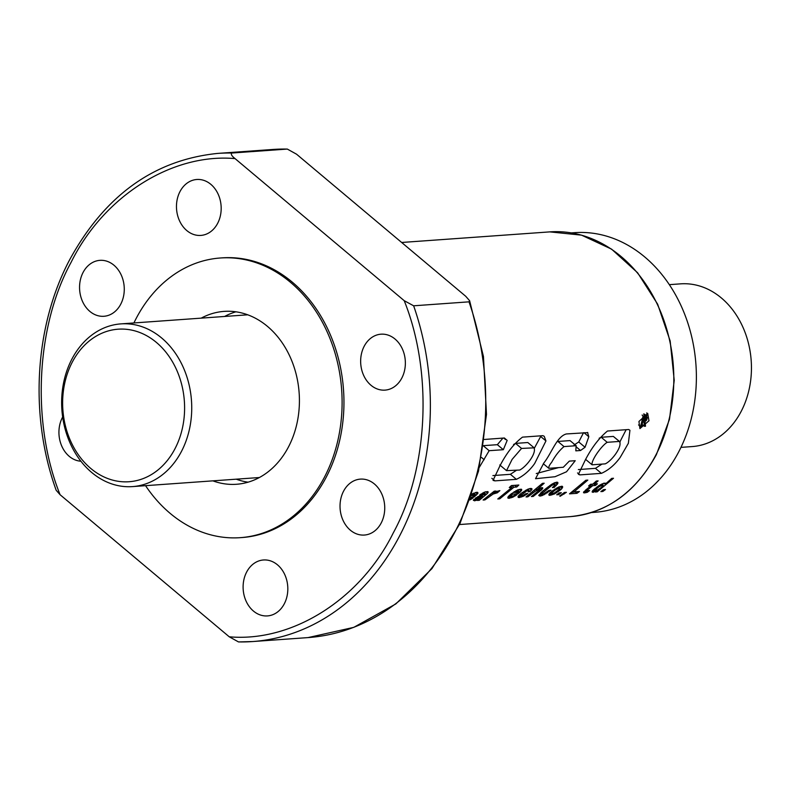 <?xml version="1.0" encoding="UTF-8"?>
<svg xmlns="http://www.w3.org/2000/svg" width="791" height="791" viewBox="0 0 791 791"><rect width="100%" height="100%" fill="white"/><g stroke="black" fill="none" stroke-linecap="round" stroke-linejoin="round"><path stroke-width="1.19" d="M680.972 447.37L692.224 446.569A81.562 64.951 -94.1 0 0 741.236 411.271A81.562 64.951 -94.1 0 0 741.988 325.18A81.562 64.951 -94.1 0 0 680.586 283.85L669.334 284.661M181.525 451.295A81.562 64.951 85.9 0 1 132.512 486.603A81.562 64.951 85.9 0 1 71.101 445.274A81.562 64.951 85.9 0 1 71.852 359.183A81.562 64.951 85.9 0 1 120.875 323.885A81.562 64.951 85.9 0 1 182.276 365.215A81.562 64.951 85.9 0 1 181.525 451.295M175.029 448.645A76.47 60.897 85.9 0 1 90.807 468.48A76.47 60.897 85.9 0 1 72.208 362.278A76.47 60.897 85.9 0 1 156.42 342.444A76.47 60.897 85.9 0 1 175.029 448.645M591.401 512.558L594.585 512.321A140.185 111.64 -94.1 0 0 678.826 451.651A140.185 111.64 -94.1 0 0 680.122 303.695A140.185 111.64 -94.1 0 0 574.582 232.663L571.399 232.89M145.554 485.664A140.185 111.64 -94.1 0 0 240.306 537.662A140.185 111.64 -94.1 0 0 324.547 476.993A140.185 111.64 -94.1 0 0 325.843 329.026A140.185 111.64 -94.1 0 0 220.303 257.995A140.185 111.64 -94.1 0 0 136.052 318.674A140.185 111.64 -94.1 0 0 133.916 322.955M201.221 318.14A86.664 69.015 85.9 0 1 224.12 311.387A86.664 69.015 85.9 0 1 289.368 355.297A86.664 69.015 85.9 0 1 288.567 446.767A86.664 69.015 85.9 0 1 236.479 484.27A86.664 69.015 85.9 0 1 212.858 480.849M235.896 311.812A86.664 69.015 -94.1 0 0 224.595 316.469A86.664 69.015 85.9 0 1 235.896 311.812M236.232 479.178A86.664 69.015 -94.1 0 0 248.077 482.184A86.664 69.015 85.9 0 1 236.232 479.178M60.086 494.721L56.171 490.272C29.257 415.809 34.448 326.248 69.618 259.834C104.867 195.328 154.245 159.851 217.762 153.405L273.122 149.45A244.696 194.863 85.9 0 1 287.133 149.084L231.773 153.039C230.685 154.196 231.783 156.054 235.056 158.605C172.013 152.96 103.75 196.168 71.061 262.404C35.882 326.535 31.314 423.244 60.086 494.721L229.242 636.795L238.496 641.926L252.675 641.55A244.696 194.863 85.9 0 1 238.674 641.916M648.986 420.772L647.71 413.406L638.94 421.484L639.919 428.593L648.986 420.772M646.702 416.017A8.315 3.985 130 0 0 646.731 412.872M246.614 572.111A28.041 22.326 85.9 0 1 263.472 559.979A28.041 22.326 85.9 0 1 284.572 574.187A28.041 22.326 85.9 0 1 284.315 603.77A28.041 22.326 85.9 0 1 267.467 615.912A28.041 22.326 85.9 0 1 246.357 601.704A28.041 22.326 85.9 0 1 246.614 572.111M364.157 346.32A28.041 22.326 85.9 0 1 381.005 334.188A28.041 22.326 85.9 0 1 402.115 348.396A28.041 22.326 85.9 0 1 401.858 377.989A28.041 22.326 85.9 0 1 385.009 390.121A28.041 22.326 85.9 0 1 363.9 375.913A28.041 22.326 85.9 0 1 364.157 346.32M179.972 191.62A28.041 22.326 85.9 0 1 196.83 179.488A28.041 22.326 85.9 0 1 217.93 193.696A28.041 22.326 85.9 0 1 217.673 223.289A28.041 22.326 85.9 0 1 200.825 235.421A28.041 22.326 85.9 0 1 179.715 221.213A28.041 22.326 85.9 0 1 179.972 191.62M80.9 461.222A28.041 22.326 85.9 0 1 61.589 445.689A28.041 22.326 85.9 0 1 62.44 417.411A28.041 22.326 85.9 0 1 62.657 416.995M343.531 491.251A28.041 22.326 85.9 0 1 360.38 479.119A28.041 22.326 85.9 0 1 381.489 493.327A28.041 22.326 85.9 0 1 381.232 522.92A28.041 22.326 85.9 0 1 364.384 535.052A28.041 22.326 85.9 0 1 343.274 520.844A28.041 22.326 85.9 0 1 343.531 491.251M83.065 272.48A28.041 22.326 85.9 0 1 99.913 260.348A28.041 22.326 85.9 0 1 121.023 274.556A28.041 22.326 85.9 0 1 120.766 304.14A28.041 22.326 85.9 0 1 103.908 316.281A28.041 22.326 85.9 0 1 82.808 302.073A28.041 22.326 85.9 0 1 83.065 272.48M220.303 257.995L222.142 257.866A140.185 111.64 85.9 0 1 327.692 328.898A140.185 111.64 85.9 0 1 326.396 476.864A140.185 111.64 85.9 0 1 242.145 537.534L240.306 537.662M559.306 492.833L561.313 492.694L558.733 494.622L556.706 494.761L559.306 492.833M603.454 489.678L605.481 489.53L602.88 491.458L600.873 491.606L603.454 489.678M613.509 478.258L611.71 478.387L605.204 484.27L605.609 483.232L603.83 483.192L598.767 485.684L592.815 490.499L592.232 492.17L596.879 490.895L595.386 491.992L597.185 491.864L613.509 478.258M585.538 490.153L583.56 492.773L587.288 492.328L589.641 490.539L586.24 490.984L592.706 485.674L595.475 485.466L597.423 483.795L594.654 483.993L598.115 480.888L596.295 481.017L592.835 484.122L590.551 484.28L588.603 485.961L590.887 485.803L585.538 490.153M579.437 491.527L573.89 491.923L587.822 480.097L585.874 480.236L569.5 493.851L576.995 493.317L579.437 491.527M560.107 496.303L566.396 492.328L564.398 492.477L559.731 495.987M558.782 486.969L551.97 491.142L549.458 493.465L549.033 495.275L554.323 494.019L560.938 489.57A142.736 113.677 -94.1 0 0 562.055 488.363L562.401 486.336L558.782 486.969M554.778 482.668L551.554 484.369A142.736 113.677 85.9 0 1 551.535 484.389L542.092 491.636L538.78 495.492L539.976 496.105L542.527 495.433L550.981 490.222L548.954 490.371L543.704 493.9L541.944 494.246L542.151 493.455A142.736 113.677 -94.1 0 0 542.181 493.436L551.722 485.456L554.62 484.141L554.956 484.942A142.736 113.677 85.9 0 1 554.066 485.99L552.395 487.533L554.273 487.394L557.863 483.38L557.704 482.312L554.778 482.668M535.151 491.369L538.216 489.688L539.818 489.748A142.736 113.677 85.9 0 1 539.798 489.767L531.394 496.57L533.213 496.441L541.973 489.451L542.705 487.81L541.756 487.632L537.109 489.57L544.178 483.222L542.438 483.341L526.055 496.956L527.854 496.827L535.151 491.369L534.232 490.598M528.062 489.115L521.15 493.347L518.599 495.71L518.214 497.48L523.148 496.372L527.844 493.505L525.975 493.643L522.831 495.542L520.883 495.384L527.211 490.608L529.179 490.509L528.052 491.804L530 491.666L532.076 489.006L530.583 488.433L528.062 489.115M517.759 489.866L510.946 494.078L508.376 496.422L508 498.231L512.499 497.331L516.918 494.78L510.927 496.61L510.6 496.115L512.588 494.187L518.075 493.792L520.043 492.131L521.714 490.084L521.487 489.263L517.759 489.866M513.923 487.216L516.701 487.019L518.827 485.031L511.411 485.565L509.275 487.553L511.975 487.365L497.786 498.973L499.734 498.834L513.923 487.216L511.906 485.526M496.6 491.438L493.386 493.277L495.977 491.053L494.237 491.171L483.113 500.031L484.913 499.902L493.149 494.029L497.341 492.783L499.853 490.628L496.6 491.438M485.041 491.933L479.702 494.978L485.427 493.693A142.736 113.677 85.9 0 1 484.725 494.464L478.051 496.58L473.344 500.278L474.897 500.743L478.397 499.447L477.418 500.436L479.287 500.298L487.622 493.248L487.918 491.646L485.041 491.933M470.843 497.173L474.284 496.926L477.942 493.208L477.695 492.398L476.666 492.289L471.911 494.019M469.854 499.942L473.127 497.905L470.329 498.637M620.203 457.406C614.785 464.881 608.516 470.19 601.397 473.354L579.862 474.887L578.419 474.303L585.35 459.907C591.806 447.488 599.183 437.868 607.478 431.026L628.667 429.513L629.933 430.274L628.37 443.276L620.203 457.406M587.555 432.44L588.811 436.741L585.053 447.261L580.535 450.504L575.828 450.84L576.115 445.719L564.023 446.589C559.524 450.267 555.401 455.507 551.663 462.31C549.458 464.92 548.509 466.917 548.796 468.312L563.301 467.273L569.312 461.123L575.225 460.708L566.524 471.772L555.045 476.726L535.547 478.693L543.921 462.864C551.525 453.461 556.765 436.365 566.386 433.952L587.802 432.628M543.318 463.734L548.796 468.312M534.657 463.526C529.644 470.655 523.543 475.915 516.385 479.336L494.919 480.869L493.05 480.384L499.863 466.018C506.438 453.174 513.982 443.553 522.495 437.136L542.923 435.673L544.228 436.306L545.948 440.933L534.657 463.526M479.217 467.491L489.154 450.692L503.333 449.703L507.169 440.399L504.371 437.987L484.349 439.47M570.242 440.785L576.283 445.817L570.014 440.597L557.912 441.457L564.023 446.589M641.56 426.507A142.736 113.677 -94.1 0 0 642.747 421.939L643.943 421.86L644.408 426.3L645.505 426.22L645.001 421.593L646.593 420.179L647.305 417.866L646.593 415.947L643.073 415.888A142.736 113.677 85.9 0 1 640.512 426.576L641.56 426.507M643.034 420.753A142.736 113.677 -94.1 0 0 643.874 417.025L645.861 417.154L646.118 418.736L645.07 420.397L643.034 420.753M235.056 158.605L404.211 300.679L413.644 305.801L469.004 301.836L469.627 300.728L465.721 296.279L296.566 154.205L287.311 149.074L273.122 149.45M229.242 636.795C292.284 642.44 360.548 599.232 393.226 532.996C428.406 468.865 432.984 372.156 404.211 300.679M483.499 445.649L497.351 444.69L503.333 449.703M497.351 444.69L502.938 438.095M483.459 445.906L489.154 450.692M513.557 444.493L515.574 443.395L527.815 442.525L533.796 447.548C537.129 452.462 526.826 466.364 519.766 470.032L506.527 470.635L512.103 459.403L521.556 448.428L534.152 447.835L528.358 442.99M515.574 443.395L521.556 448.428M491.844 478.298L494.919 480.869M540.747 435.831L540.658 436.494L545.948 440.933M540.658 436.494L534.419 448.082M516.513 470.259L510.403 474.313L516.385 479.336M510.403 474.313L492.922 475.569M558.614 467.61L536.268 473.542M584.005 432.697L588.811 436.741M583.521 432.726L578.755 441.971L585.053 447.261M578.755 441.971L574.019 445.026M576.243 446.895L580.535 450.504M557.912 441.457L557.022 441.635M605.204 463.862L592.083 464.801C590.926 460.738 601.368 445.827 607.191 442.307L619.333 441.437L620.114 441.971L613.351 436.414L619.333 441.437C622.952 445.966 611.918 460.926 605.204 463.862M585.676 459.433L592.083 464.801M599.173 438.224L601.209 437.275L613.351 436.414M601.209 437.275L607.191 442.307M577.539 472.939L579.862 474.887M626.146 429.691L619.926 441.813M601.971 464.099L595.435 468.341L601.397 473.354M595.435 468.341L578.33 469.567M642.134 424.391L644.408 426.3M644.616 414.266L646.593 415.947M644.497 414.197L646.445 415.878M644.378 414.138L646.296 415.819M644.23 414.089L646.128 415.769M644.082 414.049L645.95 415.74M643.914 414.029L645.772 415.72M643.736 414.019L645.575 415.72M643.548 414.019L645.367 415.72M642.074 415.057L643.073 415.888M638.555 424.935L640.512 426.576M645.446 416.986L646.138 417.569M645.229 416.956L646.178 417.757M644.981 416.946L646.198 417.974M644.724 416.966L646.198 418.212M644.418 416.986L646.168 418.459M644.062 417.015L646.118 418.736M643.894 417.025L646.089 418.864M643.815 417.312L646 419.161M643.745 417.599L645.911 419.418M643.686 417.875L645.792 419.645M643.637 418.132L645.674 419.843M643.577 418.37L645.535 420.011M643.528 418.597L645.387 420.159M643.488 418.785L645.258 420.268M643.439 419.022L645.07 420.397M643.39 419.24L644.892 420.505M643.34 419.438L644.705 420.585M643.301 419.616L644.507 420.634M643.261 419.774L644.319 420.664M602.03 490.746L602.88 491.458M596.424 491.231L597.185 491.864M596.285 490.41L596.879 490.895M592.38 491.122L594.575 489.916M593.823 490.568L595.267 491.775M593.517 490.736L594.911 491.903M592.301 491.231L593.517 492.259M592.162 491.478L593.141 492.299M603.909 483.182L605.204 484.27M597.858 489.807L595.712 490.578L595.218 489.995L599.044 486.712L603.068 484.873L603.187 485.565L601.101 487.632A142.736 113.677 85.9 0 1 601.071 487.671L597.858 489.807M601.951 483.934L603.068 484.873M601.803 483.993L602.841 484.863M600.676 484.557L601.506 485.259M599.756 485.081L600.547 485.753M598.253 486.04L599.044 486.712M596.651 487.187L597.492 487.889M595 488.502L595.9 489.253M594.219 489.154L595.218 489.995M593.952 489.382L595.356 490.568M589.829 484.913L590.887 485.803M593.804 483.271L594.654 483.993M593.339 483.677L595.475 485.466M591.015 484.25L592.706 485.674M586.447 489.431L587.219 490.084M585.389 490.272L586.24 490.984M583.847 491.755L586.052 490.825M585.844 491.112L587.288 492.328M584.549 491.646L585.864 492.753M583.649 492.042L584.678 492.902M583.56 492.16L584.47 492.922M573.03 491.201L573.89 491.923M571.329 492.496L575.967 491.775M575.65 492.19L576.995 493.317M563.172 493.386L564.032 494.118M557.882 493.9L558.733 494.622M561.966 486.287L562.698 486.91M561.234 486.257L562.589 487.394M559.909 486.564L562.055 488.363M559.771 488.581L560.938 489.57M558.851 489.827L559.741 490.588M557.368 491.102L558.169 491.775M555.806 492.17L556.567 492.813M554.135 493.07L554.916 493.722M553.522 493.337L554.323 494.019M548.944 494.256L551.525 493.258M551.149 493.495L552.622 494.731M549.844 494.059L551.179 495.176M548.835 494.424L549.982 495.384M554.501 492.902L552.009 493.673L552.336 492.378L555.589 489.758L559.534 488.057L559.336 489.372L554.501 492.902M558.436 487.137L559.534 488.057M558.308 487.207L559.326 488.057M557.22 487.731L558.05 488.423M556.33 488.205L557.111 488.858M554.817 489.115L555.589 489.758M553.117 490.282L553.957 490.984M553.087 490.301L553.918 491.003M551.426 491.616L552.336 492.378M550.724 492.21L551.782 493.1M550.506 492.407L552.009 493.673M557.052 482.203L557.952 482.965M556.449 482.194L557.863 483.38M555.193 482.54L557.339 484.339M554.926 484.408L556.291 485.555M553.779 486.257L554.699 487.029M553.374 486.643L554.273 487.394M553.72 483.172L554.906 484.171M553.552 483.242L554.62 484.141M552.543 483.795L553.403 484.517M550.922 484.784L551.722 485.456M550.862 484.824L551.673 485.496M549.646 485.644L550.467 486.327M548.153 486.722L549.023 487.454M546.443 488.047L547.352 488.818M545.246 489.006L546.185 489.797M543.308 490.608L544.267 491.409M541.944 491.775L542.933 492.615M542.151 493.455L541.093 492.556L542.181 493.436M540.55 493.07L541.944 494.246M548.262 490.924L549.132 491.646M546.63 492.16L547.441 492.833M545.128 493.149L545.899 493.792M543.704 493.9L544.485 494.553M543.447 493.98L544.257 494.662M538.968 494.968L541.509 493.881M541.044 494.197L542.527 495.433M539.729 494.8L541.064 495.917M538.889 495.186L539.976 496.105M535.626 489.431L536.763 490.39M532.729 491.824L533.539 492.496M532.284 492.19L533.075 492.852M527.103 496.194L527.854 496.827M536.278 488.868L537.109 489.57M541.924 487.671L542.755 488.354M540.233 487.988L541.973 489.451M538.819 488.551L540.985 490.38M532.452 495.799L533.213 496.441M538.612 488.65L539.413 489.322M537.672 489.224L538.216 489.688M531.473 488.502L532.076 489.006M531.196 488.482L532.056 489.204M529.594 488.611L531.483 490.202M529.139 490.647L530.168 491.518M528.981 490.815L530 491.666M527.716 489.273L529.179 490.509M527.478 489.392L528.507 490.262M526.391 489.916L527.211 490.608M525.57 490.361L526.331 491.003M524.097 491.251L524.868 491.893M522.376 492.437L523.197 493.119M522.278 492.506L523.108 493.208M520.587 493.831L521.496 494.602M519.825 494.494L520.883 495.384M519.687 494.612L521.21 495.888M525.461 494.009L526.242 494.662M523.869 495.018L524.621 495.65M522.307 495.67L523.148 496.372M518.095 496.471L520.686 495.453M520.043 495.838L521.477 497.055M518.767 496.353L520.073 497.45M517.996 496.629L519.153 497.588M521.012 489.214L521.753 489.837M520.646 489.184L521.714 490.084M519.292 489.362L521.17 490.944M517.502 489.995L520.043 492.131M516.82 492.398L518.283 493.624M516.444 492.427L518.075 493.792M511.747 493.475L512.588 494.187M510.146 494.77L511.055 495.532M509.572 495.255L510.6 496.115M509.453 495.364L510.927 496.61M514.536 495.235L515.297 495.878M512.914 496.175L513.656 496.797M511.579 496.55L512.499 497.331M507.822 497.232L510.492 496.234M509.493 496.768L510.877 497.935M508.227 497.183L509.523 498.261M507.782 497.282L509.018 498.32M518.916 491.241L518.125 492.299L514.664 492.546L516.948 491.28L518.916 491.241L517.452 490.015M517.314 490.084L518.303 490.914M516.167 490.628L516.948 491.28M515.92 490.756L516.691 491.399M514.377 491.666L515.099 492.269M513.932 491.943L514.664 492.546M514.674 485.328L516.701 487.019M498.913 498.142L499.734 498.834M510.67 486.267L511.975 487.365M496.066 491.715L497.341 492.783M495.324 492.081L496.204 492.823M494.286 492.704L494.889 493.208M494.029 492.862L494.583 493.327M492.002 493.07L493.149 494.029M490.539 494.286L491.438 495.037M489.837 494.859L490.628 495.532M484.151 499.259L484.913 499.902M492.575 492.595L493.386 493.277M487.582 491.616L488.225 492.16M487.434 491.606L488.205 492.259M485.822 491.735L487.622 493.248M485.387 493.742L486.297 494.504M480.335 497.836L481.185 498.548M479.069 498.419L480.206 499.368M478.337 499.497L479.287 500.298M477.724 498.884L478.397 499.447M473.779 499.596L475.974 498.548M475.391 498.983L476.844 500.209M474.916 499.22L476.311 500.387M473.69 499.734L474.897 500.743M473.502 500.031L474.402 500.792M483.884 492.398L485.427 493.693M483.716 492.467L484.814 493.386M483.647 492.486L484.725 493.396M482.589 493.05L483.39 493.722M482.461 493.119L483.261 493.792M480.918 494.098L481.709 494.751M480.799 494.187L481.571 494.84M478.456 498.696L476.39 498.894L478.209 497.47L482.49 496.264L478.456 498.696M481.501 495.433L482.49 496.264M480.483 495.69L481.581 496.61M479.109 496.155L480.028 496.926M477.794 496.718L478.535 497.331M477.507 496.877L478.209 497.47M476.222 497.608L476.983 498.241M475.48 498.122L476.39 498.894M477.24 492.348L477.982 492.971M476.874 492.309L477.942 493.208M475.52 492.496L477.398 494.068M473.71 493.129L476.251 495.255M473.028 495.532L474.501 496.758M472.652 495.552L474.284 496.926M470.764 498.37L471.525 499.002M473.68 493.139L475.144 494.365L474.353 495.433L471.367 495.65M473.542 493.208L475.144 494.365M472.395 493.752L473.176 494.415L474.531 494.039M472.148 493.891L473.176 494.415M471.327 495.403L472.919 494.533M655.947 454.855A142.736 113.677 -94.1 0 0 657.252 304.199A142.736 113.677 -94.1 0 0 549.794 231.882L581.543 235.145L611.581 249.145L637.615 272.776L657.647 304.199L670.165 341L674.229 380.342L669.512 419.22L656.382 454.647C635.826 492.239 607.083 512.904 570.163 516.632A142.736 113.677 -94.1 0 0 655.947 454.855M217.762 153.405A244.696 194.863 85.9 0 1 231.773 153.039M469.004 301.836A244.696 194.863 85.9 0 1 308.035 637.595L252.675 641.55A244.696 194.863 85.9 0 0 413.644 305.801M481.482 457.455L484.151 459.7M479.346 496.056L480.315 496.867M259.379 477.527L132.512 486.603M247.741 314.808L120.875 323.885M570.163 516.632L459.512 524.542M549.794 231.882L401.66 242.471M469.627 300.728L483.459 356.533L486.485 414.415L478.515 471.129L460.006 523.504L431.945 568.61L395.866 603.909L353.775 627.362L308.035 637.595M504.302 437.996L504.876 438.471M503.729 438.036L505.548 439.569M499.774 464.97L506.527 470.635"/></g></svg>
